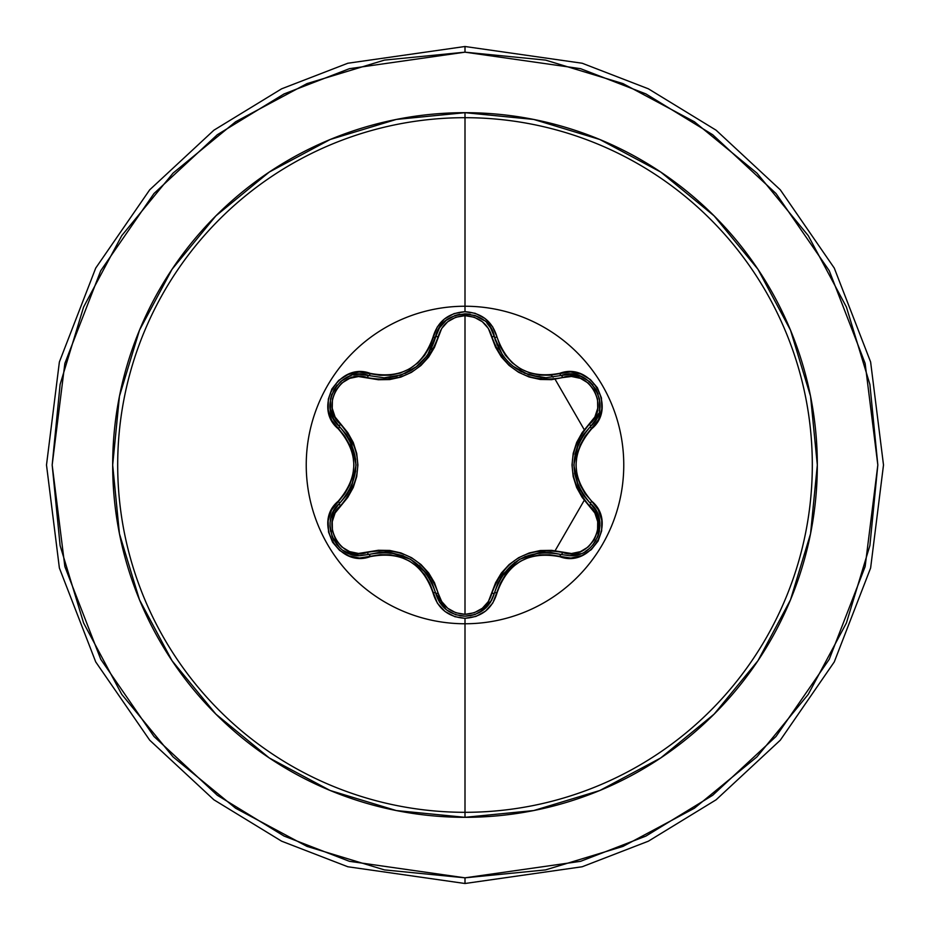 <?xml version="1.0" encoding="UTF-8"?>
<svg xmlns="http://www.w3.org/2000/svg" width="930" height="930" viewBox="0 0 930 930"><rect width="100%" height="100%" fill="white"/><g stroke="black" fill="none" stroke-linecap="round" stroke-linejoin="round"><path stroke-width="1.4" d="M483.182 610.15L490.377 602.454L494.458 592.956A2.837 0.651 13.4 0 1 497.039 592.898C507.559 562.894 528.461 550.816 559.744 556.686C591.003 568.556 617.66 522.393 591.724 501.247C570.95 477.102 570.95 452.933 591.724 428.753C617.636 407.654 591.05 361.456 559.744 373.314C528.496 379.196 507.594 367.129 497.039 337.102C492.365 321.35 481.682 312.887 465 311.701L465 306.237A158.763 158.763 0 0 1 623.763 465A158.763 158.763 0 0 1 465 623.763A158.763 158.763 0 0 1 306.237 465A158.763 158.763 0 0 1 465 306.237L465 311.701L454.084 313.584L444.459 318.955L437.193 327.127L429.776 346.611L424.65 355.33L417.837 362.863L409.526 368.896L400.167 373.07L390.216 375.22L380.079 375.301L359.166 372L348.157 374.441L338.718 380.37L331.894 388.949L328.313 399.168L328.232 409.944L331.673 420.221L344.786 436.333L349.773 445.133L352.877 454.782L353.935 464.988L352.877 475.172L349.773 484.856L344.786 493.656L331.487 510.128L328.116 520.881L328.534 532.018L332.568 542.213L339.624 550.421L348.936 555.873L359.561 558.023L380.079 554.699L390.205 554.78L400.121 556.919L409.502 561.092L417.803 567.114L424.638 574.659L429.776 583.389L437.379 603.163L444.993 611.475L454.851 616.683L465 618.299L465 812.309A347.309 347.309 0 0 0 812.309 465A347.309 347.309 0 0 0 465 117.692L465 306.237A158.763 158.763 0 0 1 623.763 465A158.763 158.763 0 0 1 465 623.763A158.763 158.763 0 0 1 306.237 465A158.763 158.763 0 0 1 465 306.237L465 117.692A347.309 347.309 0 0 0 117.692 465A347.309 347.309 0 0 0 465 812.309L465 817.319A352.319 352.319 0 0 1 112.681 465A352.319 352.319 0 0 1 465 112.681L465 117.692L465 112.681L396.261 119.447L330.173 139.5L269.258 172.062L215.876 215.876L172.062 269.258L139.5 330.173L119.447 396.261L112.681 465L119.447 533.739L139.5 599.827L172.062 660.742L215.876 714.124L269.258 757.938L330.173 790.5L396.261 810.553L465 817.319L533.739 810.553L599.827 790.5L660.742 757.938L714.124 714.124L757.938 660.742L790.5 599.827L810.553 533.739L817.319 465L810.553 396.261L790.5 330.173L757.938 269.258L714.124 215.876L660.742 172.062L599.827 139.5L533.739 119.447L465 112.681A352.319 352.319 0 0 1 817.319 465A352.319 352.319 0 0 1 465 817.319L465 812.309A347.309 347.309 0 0 0 812.309 465A347.309 347.309 0 0 0 465 117.692A347.309 347.309 0 0 0 117.692 465A347.309 347.309 0 0 0 465 812.309L465 618.299C481.694 617.113 492.365 608.65 497.039 592.898A2.837 0.651 -166.6 0 0 494.458 592.956L490.61 602.094L483.925 609.569L475.067 614.486L465.035 616.195L455.677 614.718L446.621 609.952L439.611 602.338L435.6 592.922A2.837 0.884 166.7 0 0 438.17 593.224L434.496 582.715L428.695 572.973L420.976 564.522L411.548 557.686L400.923 552.92L389.705 550.432L378.359 550.269L358.492 553.455L349.587 551.595L341.647 546.852L335.672 539.667L332.417 530.914L332.254 521.649L335.091 512.976L347.739 497.411L353.261 487.518L356.713 476.625L357.911 465.047L356.736 453.491L353.284 442.529L347.774 432.636L335.091 417.024L332.254 408.375L332.417 399.133L335.649 390.368L341.624 383.172L349.564 378.405L358.492 376.545L378.312 379.731L389.647 379.579L400.818 377.115L411.455 372.36L420.895 365.548L428.66 357.074L434.484 347.332L441.645 328.534L447.714 321.745L455.793 317.246L465 315.665L465 614.335L455.793 612.754L447.714 608.255L441.645 601.466L438.17 593.224A2.837 0.884 -13.3 0 1 435.612 592.933L439.413 602.036L446.075 609.522L435.6 592.922C424.313 561.104 402.086 548.27 368.908 554.42L359.433 555.675M420.453 363.351L417.07 366.292L401.516 374.871L384.113 377.813L368.908 375.581A2.837 0.884 -73.3 0 0 367.373 377.65A2.837 0.884 106.7 0 1 368.908 375.581L384.113 377.813C410.827 375.941 427.986 362.363 435.6 337.079A2.837 0.884 -166.7 0 1 438.17 336.776A2.837 0.884 13.3 0 0 435.612 337.067L439.448 327.918L446.005 320.536M502.502 355.039L494.458 337.044C502.119 362.328 519.277 375.883 545.945 377.731L561.081 375.511A2.837 0.884 -106.6 0 1 562.615 377.58C527.531 383.788 503.955 370.175 491.9 336.753C488.076 323.779 479.113 316.758 465 315.665C450.911 316.781 441.971 323.814 438.17 336.776C425.998 370.326 402.399 383.95 367.373 377.65C341.566 367.652 318.955 406.84 340.485 424.173C363.409 451.457 363.409 478.683 340.485 505.827A2.837 0.884 46.6 0 1 339.462 503.467A2.837 0.884 -133.4 0 0 340.485 505.827C318.944 523.206 341.624 562.359 367.373 552.35C402.516 546.108 426.114 559.732 438.17 593.224C441.959 606.174 450.911 613.219 465 614.335C479.101 613.254 488.076 606.221 491.9 593.247C504.072 559.755 527.647 546.143 562.615 552.42C588.434 562.383 611.01 523.172 589.457 505.874C566.486 478.555 566.486 451.306 589.457 424.127C611.022 406.782 588.388 367.606 562.615 377.58L571.497 376.487L580.413 378.347L588.341 383.114L594.305 390.298L597.548 399.063L597.711 408.328L594.863 416.989L582.192 432.555L576.658 442.448L573.194 453.363L571.997 464.954L573.171 476.532L576.635 487.494L582.157 497.399L594.863 513.011L597.699 521.649L597.56 530.902L594.328 539.667L588.365 546.863L580.425 551.641L571.508 553.513L551.699 550.351L540.376 550.514L529.216 552.966L518.591 557.721L509.163 564.522L501.398 572.985L495.585 582.715L488.401 601.501L482.321 608.278L474.219 612.765L465 614.335L465 315.665L474.219 317.235L482.321 321.722L488.401 328.511L495.562 347.25L501.363 356.969L509.082 365.409L518.498 372.233L529.1 376.999L540.318 379.487L551.641 379.661L562.615 377.58A2.837 0.884 73.4 0 0 561.092 375.511L545.945 377.731L528.577 374.802L513.034 366.257L509.617 363.293M596.676 511.779L590.48 503.502L595.956 510.43L599.211 518.742L597.885 536.552L592.515 545.399M586.679 550.56L585.795 551.13M578.553 554.431L569.741 555.745L561.081 554.489A2.837 0.884 106.6 0 0 562.615 552.42A2.837 0.884 -73.4 0 1 561.092 554.489L569.741 555.745L561.081 554.489C527.926 548.386 505.711 561.209 494.458 592.956L494.458 592.956A2.837 0.884 13.4 0 1 491.9 593.247A2.837 0.884 -166.6 0 0 494.458 592.956L497.934 582.912L503.421 573.694L519.463 559.372L539.9 552.618L524.776 556.686M571.206 555.71L580.739 553.676M465 52.173L580.587 68.681L645.908 93.918L712.694 134.734L776.038 193.545L829.258 270.723L865.133 363.386L877.827 465L865.133 566.614L829.258 659.277L776.038 736.455L712.694 795.266L645.908 836.082L580.587 861.32L465 877.827L465 883.5L582.18 866.76L648.384 841.185L716.1 799.8L780.305 740.175L834.268 661.939L870.62 568.021L883.5 465L870.62 361.979L834.268 268.061L780.305 189.825L716.1 130.2L648.384 88.815L582.18 63.24L465 46.5L465 52.173L465 46.5L582.18 63.24L648.384 88.815L716.1 130.2L780.305 189.825L834.268 268.061L870.62 361.979L883.5 465L870.62 568.021L834.268 661.939L780.305 740.175L716.1 799.8L648.384 841.185L582.18 866.76L465 883.5L347.82 866.76L281.616 841.185L213.9 799.8L149.695 740.175L95.732 661.939L59.381 568.021L46.5 465L59.381 361.979L95.732 268.061L149.695 189.825L213.9 130.2L281.616 88.815L347.82 63.24L465 46.5L347.82 63.24L281.616 88.815L213.9 130.2L149.695 189.825L95.732 268.061L59.381 361.979L46.5 465L59.381 568.021L95.732 661.939L149.695 740.175L213.9 799.8L281.616 841.185L347.82 866.76L465 883.5L465 877.827L349.413 861.32L284.092 836.082L217.306 795.266L153.962 736.455L100.742 659.277L64.868 566.614L52.173 465L64.868 363.386L100.742 270.723L153.962 193.545L217.306 134.734L284.092 93.918L349.413 68.681L465 52.173L545.538 60.101L622.984 83.595L694.361 121.749L756.915 173.085L808.251 235.639L846.405 307.016L869.899 384.462L877.827 465L869.899 545.538L846.405 622.984L808.251 694.361L756.915 756.915L694.361 808.251L622.984 846.405L545.538 869.899L465 877.827L384.462 869.899L307.016 846.405L235.639 808.251L173.085 756.915L121.749 694.361L83.595 622.984L60.101 545.538L52.173 465L60.101 384.462L83.595 307.016L121.749 235.639L173.085 173.085L235.639 121.749L307.016 83.595L384.462 60.101L465 52.173M555.094 550.746L584.284 500.235M584.284 429.765L555.094 379.254M553.129 377.243L550.967 375.116M499.852 345.611L496.934 344.798M359.05 555.663L345.17 551.676M340.647 548.491L337.09 544.922M334.068 540.621L331.975 536.226M330.522 531.111L329.987 525.764M330.429 520.335L330.906 518.08M331.394 516.336L331.801 515.139M332.057 514.453L332.661 513.011M333.068 512.163L338.869 504.048M367.373 552.35A2.837 0.884 -106.7 0 0 368.908 554.42A2.837 0.884 73.3 0 1 367.373 552.35M431.508 581.587L426.917 573.996M403.283 555.78L390.1 552.525L410.56 559.267L426.638 573.612L419.221 565.51M389.891 552.501L386.555 552.246M491.761 600.106L479.589 612.463M475.23 614.428L470.045 615.788M464.977 616.195L459.804 615.741M560.988 554.454L550.641 552.478L540.365 552.56M514.732 562.452L500.363 578.297M589.457 505.874A2.837 0.884 133.3 0 0 590.48 503.502A2.837 0.884 -46.7 0 1 589.457 505.874M595.34 509.419L599.978 525.822M599.501 530.856L598.211 535.703M595.956 540.586L593.003 544.829M589.306 548.572L585.261 551.467M580.901 553.617L579.971 553.966M574.566 555.361L569.741 555.745L561.081 554.489A2.837 0.651 106.6 0 0 559.744 556.686A2.837 0.651 -73.4 0 1 561.081 554.489L550.641 552.478L539.9 552.618M589.457 424.127A2.837 0.884 -133.3 0 1 590.48 426.498A2.837 0.884 46.7 0 0 589.457 424.127M582.703 435.717L578.437 443.494M574.484 473.056L578.251 486.099L573.868 465.012L578.251 443.912L574.938 454.386M578.332 486.297L579.785 489.32M568.579 374.267L580.634 376.278L585.237 378.522M589.515 381.614L592.863 385.008M596.025 389.554L598.106 394.029M599.525 399.272L599.978 403.911M599.571 409.421L599.28 410.921M598.246 414.571L596.514 418.558M596.456 418.663L590.48 426.498C568.567 452.189 568.567 477.857 590.48 503.502L583.517 495.469L578.251 486.099M490.61 327.906L487.32 323.605L490.61 327.906L494.458 337.044L490.633 327.941L494.458 337.044A2.837 0.884 -13.4 0 0 491.9 336.753A2.837 0.884 166.6 0 1 494.458 337.044L495.458 340.671M498.108 347.436L498.922 349.087M502.781 355.434L507.861 361.561M514.011 367.013L516.952 369.082M519.649 370.733L521.893 371.954M524.264 373.081L541.516 377.545M544.806 377.72L545.596 377.731M438.204 330.08L427.498 355.179M439.448 327.918L446.133 320.432L450.306 317.63L446.063 320.49L439.413 327.976M446.133 320.432L454.991 315.514L459.711 314.27M465.209 313.805L469.941 314.2M454.991 315.514L465.035 313.805L475.242 315.572M475.265 315.584L479.624 317.549M486.948 323.198L490.447 327.651M388.787 377.603L397.122 376.185M404.864 373.569L410.386 370.826M410.537 370.733L412.781 369.373M415.64 367.385L426.893 356.039M429.149 352.679L429.683 351.796M430.95 349.506L431.811 347.797M340.485 424.173A2.837 0.884 -46.6 0 0 339.462 426.533A2.837 0.884 133.4 0 1 340.485 424.173M334.637 420.662L333.498 418.686M329.987 404.062L330.348 409.177L333.486 418.674L339.462 426.533L333.463 418.616L330.371 409.34M330.348 409.212L329.987 404.12M330.534 398.854L331.789 394.262M334.149 389.252L336.986 385.206M340.822 381.358L344.612 378.65M349.575 376.243L351.029 375.743M354.702 374.813L359.015 374.337M359.143 374.325L368.908 375.581A2.837 0.651 -73.3 0 0 370.256 373.372A2.837 0.651 106.7 0 1 368.908 375.581C340.299 364.758 315.781 407.096 339.462 426.533L346.413 434.566L351.668 443.924L356.039 464.988L351.668 486.065L355.713 470.929M347.192 494.307L351.482 486.483M355.737 459.339L349.203 438.983M359.131 555.675L351.412 554.373L343.286 550.502M336.311 543.957L339.81 547.758L332.08 536.494L329.987 525.462M330.755 518.673L334.01 510.396L339.462 503.467L334.021 510.361M333.951 510.477L333.556 511.209M332.173 514.174L330.766 518.638M330.731 518.812L330.208 521.8M330.011 526.554L330.557 531.297M332.068 536.482L333.452 539.505M345.449 551.839L351.435 554.385M351.552 554.42L358.934 555.663M429.567 578.018L426.777 573.798M389.949 552.513L384.95 552.199M351.668 486.065L346.413 495.434L339.462 503.467A2.837 0.651 -133.4 0 0 338.218 501.212C312.329 522.346 338.962 568.509 370.256 556.628A2.837 0.651 -106.7 0 0 368.908 554.42L379.359 552.408L390.1 552.525M426.638 573.612L432.125 582.866L435.6 592.922A2.837 0.651 166.7 0 0 433.02 592.863A2.837 0.651 -13.3 0 1 435.6 592.922C439.902 607.337 449.702 615.102 465.035 616.195L459.78 615.741M545.038 552.281L540.318 552.571M503.339 573.798L500.48 578.088M580.599 439.169L578.413 443.529M578.309 486.239L580.541 490.726M578.251 443.912L583.517 434.531L590.48 426.498A2.837 0.651 46.7 0 0 591.724 428.753A2.837 0.651 -133.3 0 1 590.48 426.498C614.172 407.131 589.76 364.723 561.081 375.511L570.939 374.279L580.762 376.336L589.446 381.556L595.944 389.403L599.466 398.958L599.629 409.084M598.583 413.571L593.805 422.801L598.571 413.606M599.978 404.841L599.978 403.98M599.966 403.492L599.478 399.04M598.153 394.146L595.921 389.368M592.945 385.101L589.376 381.498M585.272 378.545L580.68 376.301L570.88 374.267L561.081 375.511A2.837 0.651 -106.6 0 1 559.744 373.314A2.837 0.651 73.4 0 0 561.081 375.511L545.945 377.731L561.081 375.511M479.136 317.293L475.079 315.514L483.925 320.432M480.45 318.025L479.787 317.642M470.208 314.247L465.035 313.805M459.862 314.247L454.91 315.549M399.726 375.453L401.469 374.883M401.504 374.871L416.012 367.118M417.175 366.211L420.558 363.258M427.591 355.062L429.753 351.68M333.463 418.616L330.336 409.084L330.51 398.958L334.056 389.403L340.578 381.567L349.355 376.336M353.667 375.034L359.073 374.337L353.702 375.023M345.414 378.185L344.658 378.626M344.251 378.87L340.636 381.509M337.079 385.101L334.033 389.438M331.836 394.146L330.499 399.028M349.401 490.668L351.505 486.448M351.598 443.784L349.32 439.181M339.462 503.467A2.837 0.651 46.6 0 0 338.218 501.212C358.945 477.044 358.945 452.91 338.218 428.788C312.306 407.607 339.02 361.479 370.256 373.372C401.586 379.277 422.499 367.199 433.02 337.137A2.837 0.651 13.3 0 0 435.6 337.079A2.837 0.651 -166.7 0 1 433.02 337.137C437.67 321.396 448.33 312.91 465 311.701L475.184 313.305L485.042 318.513L492.668 326.814L497.039 337.102A2.837 0.651 166.6 0 1 494.458 337.044A2.837 0.651 -13.4 0 0 497.039 337.102L500.282 346.565L505.42 355.283L512.256 362.816L520.544 368.826L529.914 373L539.819 375.139L549.932 375.22L570.439 371.93L581.064 374.081L590.364 379.545L597.409 387.752L601.431 397.947L601.85 409.084L598.455 419.849L585.133 436.31L580.146 445.121L577.03 454.817L575.961 465.012L577.042 475.23L580.146 484.89L585.144 493.702L591.724 501.247A2.837 0.651 133.3 0 0 590.48 503.502A2.837 0.651 -46.7 0 1 591.724 501.247L598.281 509.803L601.733 520.079L601.663 530.867L598.083 541.086L591.271 549.665L581.843 555.605L570.834 558.058L549.921 554.78L539.807 554.861L529.868 557.012L520.521 561.185L512.221 567.219L505.409 574.728L500.282 583.436L492.853 602.907L485.576 611.08L475.928 616.439L465 618.299C448.33 617.09 437.67 608.604 433.02 592.863C422.476 562.79 401.551 550.7 370.256 556.628A2.837 0.651 73.3 0 0 368.908 554.42L360.224 555.687C333.905 557.314 319.397 519.998 339.462 503.467C361.328 477.799 361.328 452.154 339.462 426.533A2.837 0.651 133.4 0 1 338.218 428.788A2.837 0.651 -46.6 0 0 339.462 426.533M494.458 592.956C490.156 607.36 480.345 615.102 465.035 616.195M590.48 503.502C610.592 520.044 596.049 557.384 569.741 555.745M435.6 337.079C440.564 306.842 489.494 306.853 494.458 337.044"/></g></svg>
